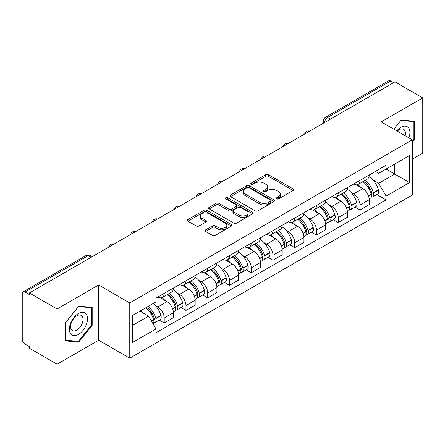 <?xml version="1.0" encoding="UTF-8"?>
<svg xmlns="http://www.w3.org/2000/svg" width="445" height="445" viewBox="0 0 445 445"><rect width="100%" height="100%" fill="white"/><g stroke="black" fill="none" stroke-linecap="round" stroke-linejoin="round"><path stroke-width="0.67" d="M276.645 198.87A1.357 0.784 0 0 0 278.564 198.87L293.105 190.471A1.936 1.118 0 0 0 293.672 189.681A1.936 1.118 0 0 0 293.105 188.891L268.469 174.668A1.936 1.118 0 0 0 265.732 174.668L251.186 183.067A1.357 0.784 0 0 0 250.791 183.618A1.357 0.784 0 0 0 251.186 184.169A1.357 0.784 0 0 0 253.105 184.169L254.985 183.084A6.197 3.577 0 0 1 263.746 183.084L265.798 184.269A6.197 3.577 0 0 1 267.612 186.8A6.197 3.577 0 0 1 265.798 189.325L263.918 190.416A1.357 0.784 0 0 0 263.518 190.966A1.357 0.784 0 0 0 263.918 191.522A1.357 0.784 0 0 0 265.832 191.522L267.712 190.432A6.197 3.577 0 0 1 276.473 190.432L278.526 191.617A6.197 3.577 0 0 1 280.344 194.148A6.197 3.577 0 0 1 278.526 196.679L276.645 197.764A1.357 0.784 0 0 0 276.25 198.314A1.357 0.784 0 0 0 276.645 198.87L276.645 197.764M205.64 229.831A1.936 1.118 0 0 0 205.073 230.621A1.936 1.118 0 0 0 205.64 231.411L212.554 235.399A1.936 1.118 0 0 0 215.291 235.399L231.439 226.077A1.936 1.118 0 0 0 232.006 225.287A1.936 1.118 0 0 0 231.439 224.497L206.803 210.268A1.936 1.118 0 0 0 204.066 210.268L187.912 219.596A1.936 1.118 0 0 0 187.345 220.386A1.936 1.118 0 0 0 187.912 221.176L196.262 225.993A1.936 1.118 0 0 0 198.998 225.993L205.913 222.005A1.936 1.118 0 0 0 206.48 221.215A1.936 1.118 0 0 0 205.913 220.425L201.774 218.033A5.179 2.987 0 0 1 200.256 215.92A5.179 2.987 0 0 1 203.454 213.161A5.179 2.987 0 0 1 209.094 213.806L225.315 223.173A5.179 2.987 0 0 1 226.833 225.287A5.179 2.987 0 0 1 223.635 228.046A5.179 2.987 0 0 1 217.994 227.401L215.291 225.838A1.936 1.118 0 0 0 212.554 225.838L205.64 229.831L205.64 231.411M129.768 302.945L98.668 284.995L57.11 308.986L29.364 292.966L394.999 81.863L422.75 97.889L381.193 121.88L412.293 139.83L129.768 302.945L129.768 358.18L412.293 195.066L412.293 139.83M255.124 210.824A1.936 1.118 0 0 0 257.861 210.824L274.009 201.496A1.936 1.118 0 0 0 274.576 200.706A1.936 1.118 0 0 0 274.009 199.916L249.372 185.693A1.936 1.118 0 0 0 246.636 185.693L230.482 195.016A1.936 1.118 0 0 0 229.915 195.806A1.936 1.118 0 0 0 230.482 196.595L255.124 210.824M226.305 199.165A1.357 0.784 0 0 1 227.679 199.354L227.679 197.741L252.727 212.204A1.936 1.118 0 0 1 253.294 212.994A1.936 1.118 0 0 1 252.727 213.784L236.573 223.112A1.936 1.118 0 0 1 233.836 223.112L209.2 208.889L209.2 207.309A1.936 1.118 0 0 0 208.633 208.099A1.936 1.118 0 0 0 209.2 208.889M209.2 207.309L216.109 203.315A1.936 1.118 0 0 1 218.851 203.315L228.841 209.083A1.936 1.118 0 0 0 231.578 209.083L236.162 206.436A1.936 1.118 0 0 0 236.729 205.646A1.936 1.118 0 0 0 236.162 204.856L225.76 198.848A1.357 0.784 0 0 1 225.365 198.298A1.357 0.784 0 0 1 226.199 197.574A1.357 0.784 0 0 1 227.679 197.741M57.11 308.986L57.11 364.216L29.364 348.196L29.364 346.583L25.037 344.091A3.944 2.275 -120 0 1 22.25 339.257L22.25 293.689A3.944 2.275 -120 0 1 23.068 291.881L86.235 255.413A3.944 2.275 60 0 1 88.21 255.608L25.037 292.076A3.944 2.275 -120 0 0 23.068 291.881M412.293 159.154L422.75 153.119L422.75 97.889M57.11 364.216L98.668 340.225L129.768 358.18M29.364 292.966L29.364 294.573L25.037 292.076M330.435 119.143L327.503 117.452A3.944 2.275 60 0 0 325.534 117.258L388.702 80.784A3.944 2.275 60 0 1 390.677 80.979L327.503 117.452A3.944 2.275 120 0 0 324.716 122.28L324.716 122.442M393.603 82.67L390.677 80.979M359.999 180.331A9.072 5.24 60 0 1 358.119 184.402L367.32 179.09A9.072 5.24 -120 0 0 369.2 175.018M351.261 192.596L353.58 193.937A9.072 5.24 60 0 1 359.999 205.045L369.2 199.733A9.072 5.24 -120 0 0 362.786 188.624L356.2 184.82M369.2 199.733L369.2 204.644L359.999 209.957L355.004 207.075M358.119 184.402A9.072 5.24 60 0 1 353.653 183.991M359.999 205.045L359.999 209.957M338.245 192.891A9.072 5.24 60 0 1 336.364 196.963L345.57 191.65A9.072 5.24 -120 0 0 347.445 187.573M333.255 219.635L338.245 222.517L347.445 217.205L347.445 212.293A9.072 5.24 -120 0 0 341.031 201.185L334.445 197.38M336.364 196.963A9.072 5.24 60 0 1 331.898 196.551M329.506 205.156L331.831 206.497A9.072 5.24 60 0 1 338.245 217.605L338.245 222.517M316.49 205.451A9.072 5.24 60 0 1 314.609 209.523L323.815 204.205A9.072 5.24 -120 0 0 325.69 200.133M311.5 232.195L316.49 235.077L325.695 229.765L325.695 224.853A9.072 5.24 -120 0 0 319.276 213.739L312.69 209.94M314.609 209.523A9.072 5.24 60 0 1 310.143 209.111M307.756 217.716L310.076 219.057A9.072 5.24 60 0 1 316.49 230.165L316.49 235.077M294.735 218.011A9.072 5.24 60 0 1 292.855 222.083L302.06 216.765A9.072 5.24 -120 0 0 303.941 212.693M289.745 244.756L294.735 247.637L303.941 242.325L303.941 237.413A9.072 5.24 -120 0 0 297.521 226.299L290.935 222.5M292.855 222.083A9.072 5.24 60 0 1 288.388 221.671M286.002 230.276L288.321 231.617A9.072 5.24 60 0 1 294.735 242.725L294.735 247.637M272.98 230.566A9.072 5.24 60 0 1 271.1 234.643L280.305 229.325A9.072 5.24 -120 0 0 282.186 225.253M267.99 257.316L272.98 260.197L282.186 254.885L282.186 249.973A9.072 5.24 -120 0 0 275.772 238.859L269.18 235.06M271.1 234.643A9.072 5.24 60 0 1 266.638 234.231M264.247 242.837L266.566 244.177A9.072 5.24 60 0 1 272.98 255.285L272.98 260.197M251.225 243.126A9.072 5.24 60 0 1 249.35 247.197L258.551 241.885A9.072 5.24 -120 0 0 260.431 237.814M246.235 269.876L251.225 272.757L260.431 267.445L260.431 262.533A9.072 5.24 -120 0 0 254.017 251.419L247.426 247.615M249.35 247.197A9.072 5.24 60 0 1 244.884 246.791M242.492 255.397L244.811 256.732A9.072 5.24 60 0 1 251.225 267.846L251.225 272.757M229.47 255.686A9.072 5.24 60 0 1 227.595 259.758L236.796 254.445A9.072 5.24 -120 0 0 238.676 250.374M224.48 282.436L229.47 285.317L238.676 280L238.676 275.093A9.072 5.24 -120 0 0 232.262 263.98L225.676 260.175M227.595 259.758A9.072 5.24 60 0 1 223.129 259.352M220.737 267.957L223.056 269.292A9.072 5.24 60 0 1 229.47 280.406L229.47 285.317M207.72 268.246A9.072 5.24 60 0 1 205.84 272.318L215.041 267.006A9.072 5.24 -120 0 0 216.921 262.934M202.725 294.996L207.72 297.877L216.921 292.56L216.921 287.648A9.072 5.24 -120 0 0 210.507 276.54L203.921 272.735M205.84 272.318A9.072 5.24 60 0 1 201.374 271.912M198.982 280.511L201.301 281.852A9.072 5.24 60 0 1 207.72 292.966L207.72 297.877M185.965 280.806A9.072 5.24 60 0 1 184.085 284.878L193.291 279.566A9.072 5.24 -120 0 0 195.166 275.494M180.97 307.556L185.965 310.438L195.166 305.12L195.166 300.208A9.072 5.24 -120 0 0 188.752 289.1L182.166 285.295M184.085 284.878A9.072 5.24 60 0 1 179.619 284.472M177.227 293.071L179.552 294.412A9.072 5.24 60 0 1 185.965 305.526L185.965 310.438M164.211 293.366A9.072 5.24 60 0 1 162.33 297.438L171.536 292.126A9.072 5.24 -120 0 0 173.411 288.054M159.221 320.111L164.211 322.992L173.411 317.68L173.411 312.768A9.072 5.24 -120 0 0 166.997 301.66L160.411 297.855M162.33 297.438A9.072 5.24 60 0 1 157.864 297.032M155.477 305.632L157.797 306.972A9.072 5.24 60 0 1 164.211 318.086L164.211 322.992M375.408 171.431L378.684 173.328L409.5 155.533L394.721 164.066L394.721 174.051L378.684 183.307L373.016 180.036M132.554 325.412L148.591 316.15L155.984 328.955L132.554 342.478L132.554 315.427L155.984 301.899L155.984 298.117L386.076 165.273L386.076 169.056L409.5 182.584L386.076 196.112L378.684 183.307M409.5 155.533L409.5 182.584M155.984 328.955L155.984 332.738L386.076 199.894L386.076 196.112M412.293 142.044L414.59 139.185L414.59 121.24L401.134 120.039L393.803 129.161M98.668 284.995L98.668 340.225M65.27 340.864L78.726 342.066L92.182 325.323L92.182 307.384L78.726 306.177L65.27 322.92L65.27 340.864M148.591 316.15L139.947 311.161M376.759 194.515L386.076 199.894M413.895 138.779L414.59 139.185M77.308 341.243L78.726 342.066M91.486 324.922L92.182 325.323M277.185 199.06L278.526 198.286A6.197 3.577 0 0 0 280.344 195.761L280.344 194.148M267.612 186.8L267.612 188.407A6.197 3.577 0 0 1 265.798 190.938L264.458 191.712M293.077 190.488L268.469 176.276A1.936 1.118 0 0 0 265.732 176.276L251.725 184.364M273.987 201.513L249.372 187.301A1.936 1.118 0 0 0 246.636 187.301L230.51 196.612M270.588 201.262A1.357 0.784 0 0 0 270.988 200.706A1.357 0.784 0 0 0 270.588 200.155L248.961 187.668A1.357 0.784 0 0 0 247.047 187.668L245.062 188.814A6.197 3.577 0 0 0 243.248 191.344A6.197 3.577 0 0 0 245.062 193.87L259.841 202.408A6.197 3.577 0 0 0 268.602 202.408L270.588 201.262L270.588 202.87A1.357 0.784 0 0 0 270.988 202.319L270.988 200.706M243.248 191.344L243.248 192.952A6.197 3.577 0 0 0 245.062 195.483L245.062 193.87M270.588 202.87L268.602 204.016A6.197 3.577 0 0 1 259.841 204.016L245.062 195.483M209.222 208.9L216.109 204.928L216.109 203.315M236.729 205.646L236.729 207.259A1.936 1.118 0 0 1 236.162 208.049L231.578 210.696A1.936 1.118 0 0 1 228.841 210.696L218.851 204.928A1.936 1.118 0 0 0 216.109 204.928M227.679 199.354L252.699 213.8M239.21 215.069A5.179 2.987 0 0 0 244.85 215.719A5.179 2.987 0 0 0 248.049 212.955A5.179 2.987 0 0 0 246.53 210.841L240.817 207.542A1.936 1.118 0 0 0 238.081 207.542L233.497 210.19A1.936 1.118 0 0 0 232.93 210.98A1.936 1.118 0 0 0 233.497 211.77L239.21 215.069L239.21 216.682A5.179 2.987 0 0 0 244.85 217.327A5.179 2.987 0 0 0 248.049 214.568L248.049 212.955M232.93 210.98L232.93 212.593A1.936 1.118 0 0 0 233.497 213.383L233.497 211.77M239.21 216.682L233.497 213.383M226.833 225.287L226.833 226.894A5.179 2.987 0 0 1 223.635 229.659A5.179 2.987 0 0 1 217.994 229.008L215.291 227.451A1.936 1.118 0 0 0 212.554 227.451L205.668 231.422M200.256 215.92L200.256 217.533A5.179 2.987 0 0 0 201.774 219.646L201.774 218.033M205.89 222.022L201.774 219.646M231.439 224.497L231.439 226.077L206.803 211.881A1.936 1.118 0 0 0 204.066 211.881L187.94 221.193M363.42 181.343A12.427 7.176 60 0 1 363.482 181.376A12.427 7.176 60 0 1 371.658 192.524L371.731 192.785A2.414 1.396 60 0 1 371.353 194.682A2.414 1.396 60 0 1 371.297 194.71M362.875 181.655A14.985 8.655 60 0 1 371.113 194.02L371.186 194.276A4.978 2.876 60 0 1 370.401 198.186L369.161 198.904M371.252 197.085A4.978 2.876 -120 0 0 372.632 196.901A4.978 2.876 -120 0 0 373.422 192.991L373.344 192.735A14.985 8.655 -120 0 0 365.111 180.364M369.011 176.609A14.985 8.655 60 0 1 378.434 189.792L378.511 190.054A4.978 2.876 60 0 1 377.722 193.959L372.632 196.901M357.763 184.575A14.985 8.655 60 0 1 360.895 187.529M368.182 187.551L370.095 188.652M408.938 137.894A12.816 7.404 120 0 0 408.705 128.054A12.816 7.404 120 0 0 396.751 130.858M405.106 135.686A8.778 5.067 120 0 0 404.577 130.179A8.778 5.067 120 0 0 403.593 129.267A8.778 5.067 120 0 0 397.279 131.164M393.831 129.172L400.856 120.434L413.895 121.602L413.895 138.985L412.293 140.982M413.032 121.101L413.895 121.602M86.297 314.198A12.816 7.404 120 0 0 73.915 317.513A12.816 7.404 120 0 0 70.599 333.728A12.816 7.404 120 0 0 82.981 330.407A12.816 7.404 120 0 0 86.297 314.198M82.169 316.323A8.778 5.067 120 0 0 81.185 315.405A8.778 5.067 120 0 0 73.019 319.504A8.778 5.067 120 0 0 71.422 329.695A8.778 5.067 120 0 0 72.413 330.607A8.778 5.067 120 0 0 80.573 326.513A8.778 5.067 120 0 0 82.169 316.323M78.448 341.343L65.409 340.18L65.409 322.797L78.448 306.577L91.486 307.74L91.486 325.123L78.448 341.343M90.624 307.239L91.486 307.74M341.665 193.898A12.427 7.176 60 0 1 341.732 193.937A12.427 7.176 60 0 1 349.904 205.084L349.976 205.345A2.414 1.396 60 0 1 349.598 207.242A2.414 1.396 60 0 1 349.542 207.27M341.126 194.215A14.985 8.655 60 0 1 349.358 206.58L349.436 206.836A4.978 2.876 60 0 1 348.646 210.746L347.411 211.464M349.497 209.645A4.978 2.876 -120 0 0 350.877 209.462A4.978 2.876 -120 0 0 351.667 205.551L351.589 205.29A14.985 8.655 -120 0 0 343.356 192.924M347.261 189.169A14.985 8.655 60 0 1 356.684 202.353L356.757 202.609A4.978 2.876 60 0 1 355.967 206.519L350.877 209.462M336.014 197.135A14.985 8.655 60 0 1 339.14 200.089M346.427 200.111L348.34 201.212M319.911 206.458A12.427 7.176 60 0 1 319.977 206.497A12.427 7.176 60 0 1 328.149 217.644L328.226 217.9A2.414 1.396 60 0 1 327.843 219.797A2.414 1.396 60 0 1 327.787 219.83M319.371 206.775A14.985 8.655 60 0 1 327.603 219.14L327.681 219.396A4.978 2.876 60 0 1 326.891 223.307L325.657 224.024M327.743 222.205A4.978 2.876 -120 0 0 329.122 222.022A4.978 2.876 -120 0 0 329.912 218.111L329.84 217.85A14.985 8.655 -120 0 0 321.601 205.484M325.506 201.73A14.985 8.655 60 0 1 334.929 214.913L335.002 215.169A4.978 2.876 60 0 1 334.212 219.079L329.122 222.022M314.259 209.695A14.985 8.655 60 0 1 317.385 212.649M324.672 212.671L326.586 213.772M298.161 219.018A12.427 7.176 60 0 1 298.222 219.057A12.427 7.176 60 0 1 306.394 230.204L306.472 230.46A2.414 1.396 60 0 1 306.088 232.357A2.414 1.396 60 0 1 306.032 232.39M297.616 219.335A14.985 8.655 60 0 1 305.854 231.7L305.926 231.956A4.978 2.876 60 0 1 305.136 235.867L303.902 236.584M305.988 234.765A4.978 2.876 -120 0 0 307.367 234.576A4.978 2.876 -120 0 0 308.157 230.671L308.085 230.41A14.985 8.655 -120 0 0 299.847 218.044M303.751 214.29A14.985 8.655 60 0 1 313.174 227.473L313.247 227.729A4.978 2.876 60 0 1 312.462 231.639L307.367 234.576M292.504 222.255A14.985 8.655 60 0 1 295.636 225.209M302.923 225.231L304.831 226.333M276.406 231.578A12.427 7.176 60 0 1 276.467 231.617A12.427 7.176 60 0 1 284.644 242.764L284.717 243.02A2.414 1.396 60 0 1 284.333 244.917A2.414 1.396 60 0 1 284.277 244.945M275.861 231.895A14.985 8.655 60 0 1 284.099 244.261L284.171 244.516A4.978 2.876 60 0 1 283.387 248.427L282.147 249.144M284.238 247.325A4.978 2.876 -120 0 0 285.618 247.136A4.978 2.876 -120 0 0 286.402 243.231L286.33 242.97A14.985 8.655 -120 0 0 278.092 230.605M281.997 226.844A14.985 8.655 60 0 1 291.419 240.033L291.492 240.289A4.978 2.876 60 0 1 290.707 244.199L285.618 247.136M270.749 234.815A14.985 8.655 60 0 1 273.881 237.769M281.168 237.791L283.076 238.893M254.651 244.138A12.427 7.176 60 0 1 254.712 244.177A12.427 7.176 60 0 1 262.889 255.324L262.962 255.58A2.414 1.396 60 0 1 262.578 257.477A2.414 1.396 60 0 1 262.528 257.505M254.106 244.455A14.985 8.655 60 0 1 262.344 256.821L262.416 257.077A4.978 2.876 60 0 1 261.632 260.987L260.392 261.699M262.483 259.886A4.978 2.876 -120 0 0 263.863 259.696A4.978 2.876 -120 0 0 264.647 255.786L264.575 255.53A14.985 8.655 -120 0 0 256.337 243.165M260.242 239.404A14.985 8.655 60 0 1 269.664 252.593L269.737 252.849A4.978 2.876 60 0 1 268.952 256.759L263.863 259.696M248.994 247.376A14.985 8.655 60 0 1 252.126 250.329M259.413 250.351L261.321 251.453M232.896 256.698A12.427 7.176 60 0 1 232.958 256.732A12.427 7.176 60 0 1 241.134 267.884L241.207 268.14A2.414 1.396 60 0 1 240.823 270.037A2.414 1.396 60 0 1 240.773 270.065M232.351 257.01A14.985 8.655 60 0 1 240.589 269.381L240.662 269.637A4.978 2.876 60 0 1 239.877 273.547L238.637 274.259M240.728 272.446A4.978 2.876 -120 0 0 242.108 272.257A4.978 2.876 -120 0 0 242.892 268.346L242.82 268.09A14.985 8.655 -120 0 0 234.582 255.725M238.487 251.965A14.985 8.655 60 0 1 247.91 265.153L247.982 265.409A4.978 2.876 60 0 1 247.197 269.32L242.108 272.257M227.239 259.936A14.985 8.655 60 0 1 230.371 262.889M237.658 262.912L239.571 264.013M211.141 269.258A12.427 7.176 60 0 1 211.203 269.292A12.427 7.176 60 0 1 219.379 280.445L219.452 280.7A2.414 1.396 60 0 1 219.073 282.597A2.414 1.396 60 0 1 219.018 282.625M210.596 269.57A14.985 8.655 60 0 1 218.834 281.941L218.907 282.197A4.978 2.876 60 0 1 218.122 286.107L216.882 286.819M218.973 285.006A4.978 2.876 -120 0 0 220.353 284.817A4.978 2.876 -120 0 0 221.137 280.906L221.065 280.65A14.985 8.655 -120 0 0 212.832 268.285M216.732 264.525A14.985 8.655 60 0 1 226.155 277.713L226.232 277.969A4.978 2.876 60 0 1 225.443 281.88L220.353 284.817M205.484 272.496A14.985 8.655 60 0 1 208.616 275.449M215.903 275.472L217.816 276.573M189.386 281.819A12.427 7.176 60 0 1 189.448 281.852A12.427 7.176 60 0 1 197.624 293.005L197.697 293.261A2.414 1.396 60 0 1 197.319 295.157A2.414 1.396 60 0 1 197.263 295.185M188.847 282.13A14.985 8.655 60 0 1 197.079 294.495L197.152 294.757A4.978 2.876 60 0 1 196.367 298.667L195.127 299.379M197.218 297.566A4.978 2.876 -120 0 0 198.598 297.377A4.978 2.876 -120 0 0 199.388 293.466L199.31 293.211A14.985 8.655 -120 0 0 191.077 280.845M194.977 277.085A14.985 8.655 60 0 1 204.4 290.274L204.478 290.529A4.978 2.876 60 0 1 203.688 294.44L198.598 297.377M183.735 285.056A14.985 8.655 60 0 1 186.861 288.01M194.148 288.026L196.061 289.133M167.632 294.379A12.427 7.176 60 0 1 167.698 294.412A12.427 7.176 60 0 1 175.87 305.565L175.942 305.821A2.414 1.396 60 0 1 175.564 307.718A2.414 1.396 60 0 1 175.508 307.745M167.092 294.69A14.985 8.655 60 0 1 175.324 307.056L175.402 307.317A4.978 2.876 60 0 1 174.612 311.227L173.378 311.939M175.464 310.126A4.978 2.876 -120 0 0 176.843 309.937A4.978 2.876 -120 0 0 177.633 306.026L177.561 305.771A14.985 8.655 -120 0 0 169.322 293.405M173.227 289.645A14.985 8.655 60 0 1 182.65 302.834L182.723 303.089A4.978 2.876 60 0 1 181.933 307L176.843 309.937M161.98 297.61A14.985 8.655 60 0 1 165.106 300.57M172.393 300.586L174.307 301.693M146.55 307.345A12.427 7.176 60 0 1 154.115 318.119L154.192 318.381A2.414 1.396 60 0 1 153.809 320.278A2.414 1.396 60 0 1 153.753 320.305M145.921 307.712A14.985 8.655 60 0 1 153.575 319.616L153.647 319.877A4.978 2.876 60 0 1 152.963 323.721M153.709 322.686A4.978 2.876 -120 0 0 155.088 322.497A4.978 2.876 -120 0 0 155.878 318.587L155.806 318.331A14.985 8.655 -120 0 0 148.152 306.421M153.241 303.484A14.985 8.655 60 0 1 160.895 315.388L160.968 315.65A4.978 2.876 60 0 1 160.178 319.56L155.088 322.497M140.826 310.649A14.985 8.655 60 0 1 143.357 313.13M150.644 313.147L152.552 314.253M324.856 122.364L324.716 122.28A3.944 2.275 0 0 1 323.559 120.673L323.559 123.109M185.965 305.526L195.166 300.208M207.72 292.966L216.921 287.648M229.47 280.406L238.676 275.093M251.225 267.846L260.431 262.533M272.98 255.285L282.186 249.973M294.735 242.725L303.941 237.413M316.49 230.165L325.695 224.853M338.245 217.605L347.445 212.293M164.211 318.086L173.411 312.768M157.797 306.972L166.997 301.66M179.552 294.412L188.752 289.1M201.301 281.852L210.507 276.54M223.056 269.292L232.262 263.98M244.811 256.732L254.017 251.419M266.566 244.177L275.772 238.859M288.321 231.617L297.521 226.299M310.076 219.057L319.276 213.739M331.831 206.497L341.031 201.185M353.58 193.937L362.786 188.624M309.414 131.281A3.944 2.275 120 0 0 307.667 132.282M287.659 143.841A3.944 2.275 120 0 0 285.918 144.842M265.904 156.395A3.944 2.275 120 0 0 264.163 157.402M244.149 168.955A3.944 2.275 120 0 0 242.408 169.962M222.394 181.516A3.944 2.275 120 0 0 220.653 182.522M200.639 194.076A3.944 2.275 120 0 0 198.898 195.082M178.884 206.636A3.944 2.275 120 0 0 177.143 207.643M157.13 219.196A3.944 2.275 120 0 0 155.388 220.203M135.38 231.756A3.944 2.275 120 0 0 133.639 232.763M113.625 244.316A3.944 2.275 120 0 0 111.884 245.323M91.136 257.299L88.21 255.608A3.944 2.275 120 0 1 90.179 255.413A3.944 3.944 0 0 0 86.235 255.413M278.526 198.286L278.526 196.679M263.918 191.522L263.918 190.416M265.798 190.938L265.798 189.325M251.186 184.169L251.186 183.067M265.732 176.276L265.732 174.668M268.469 176.276L268.469 174.668M293.105 190.471L293.105 188.891M230.482 196.595L230.482 195.016M246.636 187.301L246.636 185.693M249.372 187.301L249.372 185.693M274.009 201.496L274.009 199.916M259.841 204.016L259.841 202.408M268.602 204.016L268.602 202.408M218.851 204.928L218.851 203.315M228.841 210.696L228.841 209.083M231.578 210.696L231.578 209.083M236.162 208.049L236.162 206.436M252.727 213.784L252.727 212.204M212.554 227.451L212.554 225.838M215.291 227.451L215.291 225.838M217.994 229.008L217.994 227.401M205.913 222.005L205.913 220.425M187.912 221.176L187.912 219.596M204.066 211.881L204.066 210.268M206.803 211.881L206.803 210.268M368.46 195.85L371.186 194.276M373.422 192.991L378.511 190.054M373.344 192.735L378.434 189.792M371.108 194.003L371.853 193.575M368.371 195.605L371.113 194.02M346.705 208.41L349.436 206.836M351.667 205.551L356.757 202.609M351.589 205.29L356.684 202.353M349.353 206.563L350.098 206.135M346.616 208.165L349.358 206.58M324.956 220.97L327.681 219.396M329.912 218.111L335.002 215.169M329.84 217.85L334.929 214.913M324.861 220.726L328.343 218.695M303.201 233.53L305.926 231.956M308.157 230.671L313.247 227.729M308.085 230.41L313.174 227.473M305.849 231.684L306.588 231.255M303.106 233.286L305.854 231.7M281.446 246.091L284.171 244.516M286.402 243.231L291.492 240.289M286.33 242.97L291.419 240.033M281.351 245.846L284.833 243.81M259.691 258.651L262.416 257.077M264.647 255.786L269.737 252.849M264.575 255.53L269.664 252.593M262.339 256.798L263.078 256.37M259.596 258.406L262.344 256.821M237.936 271.211L240.662 269.637M242.892 268.346L247.982 265.409M242.82 268.09L247.91 265.153M240.584 269.358L241.323 268.93M237.847 270.966L240.589 269.381M216.181 283.771L218.907 282.197M221.137 280.906L226.232 277.969M221.065 280.65L226.155 277.713M218.829 281.919L219.574 281.49M216.092 283.521L218.834 281.941M194.426 296.331L197.152 294.757M199.388 293.466L204.478 290.529M199.31 293.211L204.4 290.274M197.074 294.479L197.819 294.05M194.337 296.081L197.079 294.495M172.671 308.891L175.402 307.317M177.633 306.026L182.723 303.089M177.561 305.771L182.65 302.834M172.582 308.641L176.064 306.611M151.467 321.134L153.647 319.877M155.878 318.587L160.968 315.65M155.806 318.331L160.895 315.388M153.57 319.599L154.309 319.171M151.339 320.906L153.575 319.616M309.748 131.086A3.944 3.944 0 0 0 304.686 134.006M287.993 143.646A3.944 3.944 0 0 0 282.931 146.566M266.238 156.206A3.944 3.944 0 0 0 261.176 159.126M244.483 168.766A3.944 3.944 0 0 0 239.421 171.687M222.728 181.326A3.944 3.944 0 0 0 217.666 184.247M200.973 193.881A3.944 3.944 0 0 0 195.917 196.807M179.224 206.441A3.944 3.944 0 0 0 174.162 209.367M157.469 219.001A3.944 3.944 0 0 0 152.407 221.927M135.714 231.561A3.944 3.944 0 0 0 130.652 234.482M113.959 244.121A3.944 3.944 0 0 0 108.897 247.042M92.293 256.632L90.179 255.413M325.534 117.258A3.944 3.944 0 0 0 323.559 120.673"/></g></svg>
